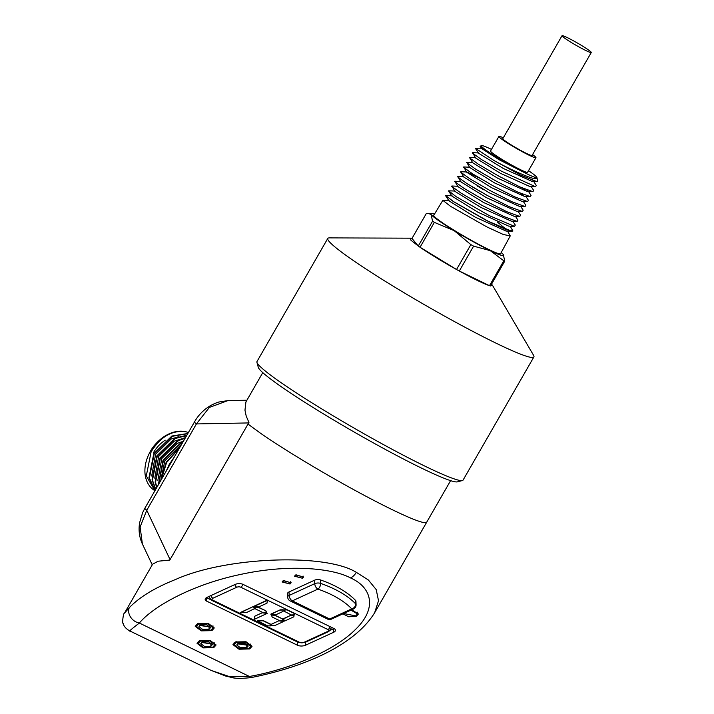 <?xml version="1.0" encoding="UTF-8"?>
<svg xmlns="http://www.w3.org/2000/svg" width="714" height="714" viewBox="0 0 714 714"><rect width="100%" height="100%" fill="white"/><g stroke="black" fill="none" stroke-linecap="round" stroke-linejoin="round"><path stroke-width="1.07" d="M149.547 452.899A28.248 20.974 -55.1 0 1 150.699 450.739A28.248 20.974 -55.1 0 1 156.098 443.51M334.045 585.525A122.531 57.575 177.6 0 0 320.443 579.92L320.595 583.383A122.531 57.575 -2.4 0 1 334.188 588.988A122.531 57.575 -2.4 0 1 355.706 603.91A4.498 3.668 136.2 0 1 351.752 608.864A118.024 55.46 177.6 0 0 331.028 594.485A118.024 55.46 177.6 0 0 317.926 589.095L292.338 600.858L329.707 619.002L351.752 608.864A4.498 2.615 -114.7 0 0 353.466 608.988A4.498 4.498 0 0 0 356.081 604.704L355.938 601.242A4.498 2.115 -2.4 0 0 355.563 600.447A122.531 57.575 177.6 0 0 334.045 585.525M211.085 670.401L129.689 630.881C125.994 628.784 123.817 626.294 123.156 623.402C121.951 623.822 123.343 612.594 124.477 613.139L129.261 607.721C139.453 597.118 154.956 587.676 175.76 579.411C225.829 556.849 325.12 552.948 356.304 572.325L368.379 580L376.207 589.594L378.518 600.742L374.636 612.755C355.813 643.35 308.939 666.073 251.025 677.604L251.025 677.604C241.511 678.648 235.031 678.595 231.586 677.434L225.811 676.096L211.085 670.401L230.051 676.81L249.391 676.461C283.985 670.58 332.09 652.828 354.992 629.935C379.027 607.105 370.28 586.524 350.538 577.938C332.92 568.38 289.607 563.685 240.654 574.422C191.611 584.614 152.742 606.855 139.364 623.036L249.391 676.461A11.237 2.883 79.5 0 0 251.025 677.604M245.919 401.937L244.964 410.193L246.205 416.083L248.945 422.456L248.008 424.071L260.021 432.88C284.85 450.284 330.582 477.595 367.478 497.06A108.341 8.452 29.9 0 0 426.695 522.22L450.605 480.638M248.008 424.071L169.807 560.071L158.142 561.213L152.618 564.203L124.477 613.139M154.902 490.759L146.29 475.908L151.118 451.81C160.828 436.361 172.574 429.721 186.363 431.89L188.362 432.577M154.902 490.768L153.787 489.982A33.728 25.044 -55.1 0 1 150.422 451.319A33.728 25.044 -55.1 0 1 186.363 431.89M168.085 467.849L172.342 460.432M174.225 457.165L169.236 464.439L166.282 470.972M161.426 479.424L166.558 462.574L179.526 447.937M180.071 446.991L166.148 462.279L160.953 480.254M158.615 484.315L163.47 460.423L181.57 442.769L182.838 442.189M183.186 441.582L181.151 442.475L163.06 460.128L158.329 484.815M156.857 487.367L155.554 482.369L160.382 458.272L178.482 440.609L185.069 438.307M185.319 437.869L178.063 440.324L159.972 457.977L155.134 482.075L156.678 487.68M155.75 489.286L152.466 480.219L157.294 456.112L175.394 438.458L186.649 435.558M186.827 435.254L174.975 438.164L156.875 455.827L152.046 479.924L155.643 489.483M155.125 490.375L149.378 478.059L154.206 453.961L172.306 436.308L187.728 433.675M187.844 433.478L171.887 436.013L153.787 453.676L148.958 477.773L155.072 490.464M283.217 580.696L282.101 581.964L290.018 583.998L291.133 582.731L283.217 580.696M295.694 574.957L294.579 576.225L302.495 578.26L303.611 577.001L295.694 574.957M235.325 641.984L232.96 644.653L239.003 649.204L249.677 648.946L252.042 646.277L246 641.725L235.325 641.984M199.402 640.663L197.037 643.332L203.071 647.884L213.745 647.625L216.11 644.956L210.077 640.404L199.402 640.663M211.924 630.623L214.289 627.945L208.256 623.393L197.582 623.652L195.217 626.321L201.25 630.881L211.924 630.623L211.888 629.659M342.881 613.853L348.664 616.789L356.456 616.262L358.446 614.013L351.734 609.783M330.591 630.15L333.456 628.829A5.623 2.642 177.6 0 0 333.991 628.552L243.019 584.373A5.623 2.642 -2.4 0 0 235.076 584.454L207.015 597.368A5.623 2.642 -2.4 0 0 205.168 599.439A5.623 2.642 -2.4 0 0 206.632 601.117L297.604 645.286L297.461 641.984M333.991 628.552A5.623 2.642 -2.4 0 1 335.446 630.23A5.623 2.642 -2.4 0 1 333.608 632.301L333.456 628.829M305.413 642.261L305.538 645.206L333.608 632.301M305.538 645.206A5.623 2.642 -2.4 0 1 297.604 645.286M287.671 597.082A4.498 4.498 0 0 0 290.205 600.938A4.498 2.99 115.9 0 0 292.338 600.858A4.498 2.615 -114.7 0 1 289.152 595.422A4.498 2.115 -2.4 0 0 287.671 597.082L287.528 593.611A4.498 2.115 -2.4 0 1 289 591.96L289.152 595.422L314.74 583.659L314.597 580.187L289 591.96M314.597 580.187A4.498 2.115 -2.4 0 1 320.443 579.92M248.945 422.456L169.807 560.071M246.901 400.233L227.936 400.599L209.354 407.444L196.404 423.929L146.754 510.269L140.114 526.959L142.389 543.997C139.301 537.214 138.391 530.091 139.641 522.63L142.693 512.509L144.862 508.225A22.411 1.749 29.9 0 0 146.754 510.269L170.075 559.606M144.862 508.225L194.511 421.894A22.411 1.749 29.9 0 0 196.404 423.929L248.668 422.929M129.261 607.721A11.237 9.014 41.9 0 0 139.364 623.036C131.189 629.302 128.19 631.926 130.367 630.899M153.483 452.676A28.248 20.974 -55.1 0 1 165.229 440.172M206.632 601.117L206.48 597.645L210.344 599.519M254.327 606.07L267.384 600.063L266.991 603.16L258.754 606.945L254.327 606.07M284.252 611.264L284.288 609.845L287.358 609.836L294.418 613.264L294.123 614.87L291.321 614.941L284.252 611.264M254.666 606.623L258.736 607.337L265.795 610.765L266.911 612.898L262.707 612.442L255.648 609.015L254.666 606.623M254.666 616.253L262.582 612.612L267.268 613.371L254.282 619.341L254.666 616.253L262.582 612.612M240.359 612.496L253.506 606.445L254.434 608.676L246.419 612.621L240.359 612.496M283.431 618.69L291.053 615.182L294.061 615.138L293.873 616.798L284.654 621.037L283.431 618.69M271.784 624.045L279.147 620.662L283.833 621.421L274.604 625.66L271.606 625.714L271.784 624.045L279.147 620.662M271.231 614.665L275.301 615.379L282.36 618.806L283.476 620.948L279.272 620.484L272.212 617.057L271.231 614.665M270.892 614.111L280.191 609.836L283.208 609.783L283.012 611.452L275.327 614.986L270.892 614.111M257.522 620.752L263.591 620.769L270.651 624.197L270.633 625.857L267.563 625.866L257.522 620.752M343.639 613.505L355.697 615.896L357.446 613.924L350.985 610.131M198.528 624.107L207.792 623.884L213.031 627.847L210.978 630.159L201.714 630.382L196.466 626.428L198.528 624.107L198.492 623.286M199.652 625.473L208.988 626.767L209.746 626.321M209.095 629.239L210.523 627.633L206.873 624.866L200.411 625.027L198.983 626.642L202.633 629.4L209.095 629.239L208.988 626.767M212.808 647.17L203.535 647.393L198.296 643.439L200.348 641.118L209.621 640.895L214.86 644.849L212.808 647.17M201.473 642.475L210.808 643.769L211.576 643.332M210.916 646.25L212.344 644.635L208.693 641.877L202.232 642.038L200.804 643.653L204.454 646.411L210.916 646.25L210.808 643.769M248.731 648.49L239.458 648.714L234.219 644.76L236.272 642.439L245.545 642.216L250.784 646.17L248.731 648.49M237.396 643.805L246.741 645.099L247.499 644.653M238.164 643.359L236.727 644.974L240.386 647.732L246.839 647.571L248.276 645.956L244.625 643.198L238.164 643.359M296.078 575.145L295.078 576.269L302.111 578.081L303.111 576.957L296.06 574.815M283.601 580.884L282.601 582.008L289.634 583.811L290.634 582.695L283.583 580.553M257.54 621.001L263.591 620.769M263.609 621.019L270.66 624.447M270.901 614.361L280.191 609.836M280.2 610.086L283.217 610.024M271.249 614.915L275.309 615.629L282.36 618.806M282.369 619.056L283.476 620.948M271.606 625.714L271.793 624.295M279.165 620.903L283.833 621.421M283.44 618.94L291.053 615.182M291.062 615.432L294.07 615.379M284.27 611.514L284.288 609.845M284.297 610.095L287.358 609.836L267.393 600.144M287.367 610.086L294.427 613.513M240.368 612.746L253.506 606.445M253.515 606.695L254.443 608.926M254.282 619.341L254.675 616.503M262.591 612.862L267.268 613.371M254.675 606.873L258.745 607.587L265.795 610.765M265.804 611.014L266.911 612.898M254.336 606.32L267.402 600.313M170.012 445.616A3.427 2.544 124.9 0 0 170.539 443.305M185.801 437.039L180.481 436.531M178.518 436.718L171.137 439.03L155.607 454.274L151.68 476.015M181.606 438.869L174.225 441.19L158.695 456.424L154.768 478.175M183.373 441.252L177.313 443.34L161.783 458.575L157.856 480.326M181.133 445.152L164.872 460.726L160.659 480.763M491.464 149.396A32.014 2.499 29.9 0 0 481.486 145.576A32.014 2.499 29.9 0 0 487.555 151.216A32.014 2.499 29.9 0 0 506.753 163.211L527.584 174.189C533.867 177.17 536.919 178.17 536.714 177.161L537.892 181.124L537.062 181.722L520.613 175.055L494.249 160.686L475.354 148.253L481.664 148.2M481.486 145.576L480.129 146.299L486.984 151.466L506.753 163.211M494.249 160.686C514.633 171.806 540.168 182.971 536.714 177.161A32.014 2.499 29.9 0 0 530.556 172.101A32.014 2.499 29.9 0 0 528.494 170.691M503.325 137.793A21.358 1.669 29.9 0 0 498.916 136.436A21.358 1.669 29.9 0 0 503.093 140.123A21.358 1.669 29.9 0 0 523.273 152.234A21.358 1.669 29.9 0 0 535.946 157.732A21.358 1.669 29.9 0 0 532.564 154.608M498.916 136.436L490.536 151.011A21.358 1.669 29.9 0 0 494.713 154.688A21.358 1.669 29.9 0 0 514.892 166.808A21.358 1.669 29.9 0 0 527.566 172.306L535.946 157.732M565.327 38.61A16.859 1.312 29.9 0 0 581.258 48.177A16.859 1.312 29.9 0 0 591.263 52.515A16.859 1.312 29.9 0 0 587.979 49.605A16.859 1.312 29.9 0 0 572.039 40.038A16.859 1.312 29.9 0 0 562.034 35.7A16.859 1.312 29.9 0 0 565.327 38.61M562.034 35.7L502.817 138.677A16.859 1.312 29.9 0 0 506.11 141.586A16.859 1.312 29.9 0 0 522.041 151.154A16.859 1.312 29.9 0 0 532.055 155.491L591.263 52.515M462.404 480.531L457.433 481.852A115.213 8.996 -150.1 0 1 385.962 449.766A115.213 8.996 -150.1 0 1 280.825 386.408A115.213 8.996 -150.1 0 1 258.289 367.335L256.933 362.373A118.872 9.282 29.9 0 0 280.191 382.052A118.872 9.282 29.9 0 0 388.657 447.419A118.872 9.282 29.9 0 0 462.404 480.531A118.872 9.282 29.9 0 0 463.083 480.076L533.885 356.946A118.872 9.282 -150.1 0 1 463.324 326.369A118.872 9.282 -150.1 0 1 350.993 258.914A118.872 9.282 -150.1 0 1 327.78 238.431A118.872 9.282 -150.1 0 1 329.359 237.887L410.371 238.173M434.433 214.164A42.153 3.293 29.9 0 0 431.176 213.316A42.153 3.293 29.9 0 0 431.06 214.539L432.595 221.135L418.279 246.018L420.046 247.249C429.917 253.988 442.082 261.404 456.549 269.508L459.298 271.017C473.48 278.781 483.548 283.663 489.501 285.689L492.526 285.368L491.527 284.172M492.589 285.493L533.563 355.304A118.872 9.282 -150.1 0 1 533.885 356.946M452.06 195.788L445.732 195.591L453.479 201.58L489.911 222.206L506.056 229.613L512.911 231.006L510.18 226.168M449.097 200.554L442.832 200.348L433.746 215.298A38.547 3.008 29.9 0 0 441.27 221.947A38.547 3.008 29.9 0 0 477.72 243.84A38.547 3.008 29.9 0 0 500.576 253.729L510.251 235.897L507.556 231.131M442.832 200.348L450.614 206.364L487.171 227.07L503.37 234.504L510.251 235.897M512.911 231.006L511.884 231.336L486.68 220.617L453.452 201.634L445.732 195.591M455.014 191.031L448.624 190.825L456.184 196.689L448.624 190.834M411.987 238.44L410.452 238.173L410.925 240.216L418.279 246.018L411.987 238.44L426.294 213.557L428.204 213.308L431.06 214.539A42.153 3.293 29.9 0 0 454.22 230.684A42.153 3.293 29.9 0 0 490.322 250.668A42.153 3.293 29.9 0 0 503.584 254.952A42.153 3.293 29.9 0 0 503.254 254.496A42.153 3.293 29.9 0 0 501.21 252.56M432.595 221.135A47.776 3.731 29.9 0 0 434.362 222.366L454.22 230.684L470.856 244.616A47.776 3.731 29.9 0 0 473.605 246.143L490.322 250.668L503.807 260.806A47.776 3.731 29.9 0 0 504.789 261.092L490.482 285.984M504.789 261.092L503.254 254.496M503.807 260.806L489.501 285.689L459.298 271.017L473.605 246.143M470.856 244.616L456.549 269.499L420.046 247.249L434.362 222.366M327.78 238.431L256.978 361.561A118.872 9.282 29.9 0 0 256.933 362.373M445.768 195.939L448.936 200.83L475.149 217.101L506.039 231.059L511.884 231.336M506.735 229.854L497.524 222.116M448.695 191.129L451.891 196.073L477.961 212.237L508.663 226.106L514.553 226.383L515.303 225.08L512.804 221.215M457.977 186.274L451.873 185.988L454.863 191.307L480.763 207.363L511.286 221.144L517.177 221.42L517.918 220.126L515.419 216.262M460.941 181.517L454.827 181.231L457.817 186.541L483.556 202.49L513.91 216.19L519.801 216.467L520.542 215.173L518.043 211.299M486.091 194.797L472.561 187.023M463.895 176.76L457.79 176.465L460.78 181.784L486.359 197.617L516.543 211.237L522.425 211.514L523.175 210.219L520.667 206.346M479.549 178.116L466.858 171.994L460.753 171.708L463.743 177.018L489.161 192.753L519.167 206.275L525.058 206.551L525.799 205.266L523.282 201.393M469.821 167.237L463.716 166.951L466.706 172.261L491.964 187.88L521.791 201.321L527.682 201.598L528.414 200.313L525.906 196.43M472.784 162.48L466.67 162.194L469.669 167.495L494.766 183.016L524.415 196.368L530.306 196.645L531.038 195.359L528.53 191.477M475.738 157.723L469.634 157.428L472.632 162.73L497.56 178.143L527.039 191.406L527.726 190.236M478.701 152.957L472.597 152.671L475.595 157.972L500.362 173.27L529.672 186.452L535.562 186.729L536.294 185.462L533.769 181.561M475.354 148.253L478.559 153.207L503.165 168.397L532.296 181.499L533.162 180.669M480.129 146.299L481.522 148.45L498.872 159.588L527.584 174.189M456.184 196.689L489.34 215.646L514.553 226.383M451.659 186.354L461.137 193.191L481.932 205.337L504.138 216.654L517.177 221.42M454.622 181.597L464.046 188.38L484.726 200.464L506.824 211.719L519.801 216.467M483.976 189.879L477.55 186.193M457.585 176.831L466.947 183.578L487.519 195.591L509.501 206.792L522.425 211.514M460.548 172.065L469.857 178.777L490.322 190.718L512.197 201.857L525.058 206.551M463.511 167.308L472.775 173.975L493.133 185.854L514.892 196.93L527.682 201.598M524.317 196.359L520.06 193.119M466.474 162.542L475.685 169.173L495.935 180.981L517.579 192.004L530.306 196.645M526.932 191.406L522.648 188.139M469.428 157.785L478.594 164.363L498.729 176.108L520.256 187.068L532.93 191.682L533.661 190.415L531.154 186.524M472.391 153.019L481.495 159.561L501.523 171.235L535.562 186.729M320.595 583.383A4.498 2.561 109.2 0 1 317.926 589.095A4.498 2.615 -114.7 0 1 314.74 583.659A4.498 2.115 -2.4 0 1 320.595 583.383M356.304 572.325A11.237 7.479 115.9 0 1 350.538 577.938M356.081 604.704A4.498 2.115 -2.4 0 0 355.706 603.91L355.563 600.447M329.707 619.002A4.498 2.99 115.9 0 1 327.574 619.083A4.498 4.498 0 0 0 331.421 619.127A4.498 2.615 -114.7 0 1 329.707 619.002M267.304 600.099L240.743 587.211A2.811 1.321 177.6 0 0 236.78 587.247L212.87 598.243A2.811 1.321 177.6 0 0 212.683 600.117L299.871 642.457A2.811 1.321 177.6 0 0 303.843 642.413L327.753 631.426A2.811 1.321 177.6 0 0 327.94 629.552L294.418 613.264M209.015 596.44L209.032 596.913A5.623 2.642 -2.4 0 1 209.122 596.395M331.207 627.204A5.623 2.642 -2.4 0 1 331.376 627.784L331.358 627.276M303.843 642.413A2.811 1.633 -114.7 0 0 304.914 642.493L328.824 631.497A2.811 1.633 -114.7 0 1 327.753 631.426M327.94 629.552A2.811 1.874 -64.1 0 0 329.904 626.571M240.743 587.211A2.811 1.874 -64.1 0 0 242.706 584.239M236.78 587.247A2.811 1.633 -114.7 0 1 234.879 584.552M304.914 642.493L298.541 642.502A2.811 1.874 -64.1 0 0 299.871 642.457M212.87 598.243A2.811 1.633 -114.7 0 1 210.978 595.538M209.032 596.913L211.344 600.162A2.811 1.874 -64.1 0 0 212.683 600.117M356.42 615.495L356.456 616.262M213.709 646.67L213.745 647.625M200.313 640.297L200.348 641.118M249.632 647.991L249.677 648.946M236.236 641.618L236.272 642.439M246.741 645.099L246.839 647.571M374.636 612.755L426.669 522.273M262.77 372.637L245.803 402.152M152.243 564.845L142.389 543.979M194.511 421.894C198.09 415.405 205.578 406.32 218.734 402.044L227.936 400.599M290.205 600.938L327.574 619.083M331.421 619.127L353.466 608.988M328.824 631.497L331.376 627.784M211.344 600.162L298.541 642.502M357.446 613.924L357.366 612.193M212.95 625.741L213.031 627.847M196.386 624.339L196.466 626.428M198.206 641.351L198.296 643.439M214.771 642.743L214.86 644.849M234.13 642.671L234.219 644.76M250.694 644.064L250.784 646.17M295.078 576.269L295.043 575.359M303.111 576.957L303.075 576.037M282.601 582.008L282.565 581.098M290.634 582.695L290.598 581.767M431.176 213.316L428.204 213.308M527.039 191.406L532.93 191.682M532.296 181.499L537.062 181.722"/></g></svg>
